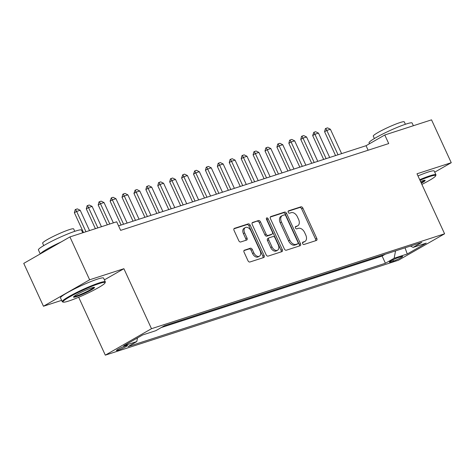 <?xml version="1.0" encoding="UTF-8"?>
<svg xmlns="http://www.w3.org/2000/svg" width="475" height="475" viewBox="0 0 475 475"><rect width="100%" height="100%" fill="white"/><g stroke="black" fill="none" stroke-linecap="round" stroke-linejoin="round"><path stroke-width="0.71" d="M302.617 243.586A1.306 0.849 60.2 0 0 303.982 244.494L316.403 240.475A1.864 1.217 60.2 0 0 316.558 240.403A1.864 1.217 60.2 0 0 316.801 238.414L302.872 208.121A1.864 1.217 60.2 0 0 300.924 206.821L288.497 210.841A1.306 0.849 60.2 0 0 288.396 210.888A1.306 0.849 60.2 0 0 288.224 212.283A1.306 0.849 60.2 0 0 289.584 213.198L291.193 212.675A5.961 3.883 60.2 0 1 297.409 216.849L298.573 219.373A5.961 3.883 60.2 0 1 297.789 225.756A5.961 3.883 60.2 0 1 297.308 225.969L295.699 226.492A1.306 0.849 60.2 0 0 295.592 226.539A1.306 0.849 60.2 0 0 295.42 227.935A1.306 0.849 60.2 0 0 296.78 228.849L298.389 228.327A5.961 3.883 60.2 0 1 304.606 232.501L305.769 235.024A5.961 3.883 60.2 0 1 304.992 241.407A5.961 3.883 60.2 0 1 304.505 241.621L302.896 242.143A1.306 0.849 60.2 0 0 302.789 242.191A1.306 0.849 60.2 0 0 302.617 243.586M117.966 350.277A6.068 0.623 155.3 0 0 124.135 347.635A6.068 0.623 155.3 0 0 127.478 345.456A6.068 0.623 155.3 0 0 125.952 345.705A6.068 0.623 155.3 0 0 119.789 348.347A6.068 0.623 155.3 0 0 116.446 350.526A6.068 0.623 155.3 0 0 117.966 350.277M244.465 250.135A1.864 1.217 60.2 0 0 244.31 250.206A1.864 1.217 60.2 0 0 244.067 252.201L247.974 260.698A1.864 1.217 60.2 0 0 249.921 261.998L263.72 257.533A1.864 1.217 60.2 0 0 263.868 257.468A1.864 1.217 60.2 0 0 264.112 255.473L250.183 225.18A1.864 1.217 60.2 0 0 248.241 223.879L234.436 228.344A1.864 1.217 60.2 0 0 234.288 228.416A1.864 1.217 60.2 0 0 234.044 230.405L238.765 240.671A1.864 1.217 60.2 0 0 240.706 241.977L246.614 240.065A1.864 1.217 60.2 0 0 246.768 240A1.864 1.217 60.2 0 0 247.012 238.005L244.667 232.91A4.982 3.248 60.2 0 1 245.32 227.578A4.982 3.248 60.2 0 1 250.925 230.886L260.098 250.824A4.982 3.248 60.2 0 1 259.445 256.162A4.982 3.248 60.2 0 1 253.84 252.854L252.314 249.529A1.864 1.217 60.2 0 0 250.367 248.223L244.174 250.301M104.399 279.864L123.892 268.702L89.638 279.793L69.926 236.93L23.75 263.382L43.462 306.238L61.625 300.36M123.892 268.702L151.489 328.7L444.594 233.801L398.418 260.252L105.313 355.152L151.489 328.7M434.738 172.164L451.25 162.705L416.997 173.797L444.594 233.801M451.25 162.705L431.537 119.848L384.774 134.989L366.053 145.712L118.554 225.851M69.926 236.93L116.69 221.789L120.632 230.363L388.716 143.563L384.774 134.989M284.347 248.918A1.864 1.217 60.2 0 0 286.288 250.224L300.093 245.753A1.864 1.217 60.2 0 0 300.242 245.688A1.864 1.217 60.2 0 0 300.485 243.693L286.556 213.406A1.864 1.217 60.2 0 0 284.614 212.099L270.809 216.57A1.864 1.217 60.2 0 0 270.661 216.636A1.864 1.217 60.2 0 0 270.418 218.631L284.347 248.918M281.907 251.643L268.102 256.114A1.864 1.217 60.2 0 1 266.16 254.808L252.231 224.521A1.864 1.217 60.2 0 1 252.474 222.526A1.864 1.217 60.2 0 1 252.623 222.46L258.531 220.542A1.864 1.217 60.2 0 1 260.472 221.849L266.125 234.133A1.864 1.217 60.2 0 0 268.066 235.44L271.985 234.169A1.864 1.217 60.2 0 0 272.139 234.104A1.864 1.217 60.2 0 0 272.383 232.109L266.499 219.319A1.306 0.849 60.2 0 1 266.671 217.924A1.306 0.849 60.2 0 1 268.137 218.791L282.298 249.583A1.864 1.217 60.2 0 1 282.055 251.578A1.864 1.217 60.2 0 1 281.907 251.643M401.179 256.619L398.555 257.468A5.878 0.606 155.3 0 0 392.582 260.033A5.878 0.606 155.3 0 0 389.346 262.141A5.878 0.606 155.3 0 0 390.818 261.903L393.442 261.054A5.878 0.606 155.3 0 0 399.416 258.495A5.878 0.606 155.3 0 0 402.652 256.381A5.878 0.606 155.3 0 0 401.179 256.619M137.483 337.915L136.788 341.572L128.054 346.578L385.415 263.251L394.149 258.246L395.538 250.895M136.788 341.572L123.684 345.818L142.654 334.952L155.758 330.707L164.498 325.702L421.853 242.375L413.119 247.38L426.223 243.135L407.253 254L394.149 258.246M161.274 327.548L382.102 256.049L385.32 254.202M89.638 279.793L43.462 306.238M78.678 297.243L105.313 355.152M368.131 150.225L366.053 145.712M382.102 256.049L385.415 263.251M410.447 246.068L413.119 247.38M405.038 247.819L407.253 254M302.498 242.583L303.258 242.333A5.961 3.883 60.2 0 0 303.739 242.119L304.992 241.407M297.789 225.756L296.543 226.474A5.961 3.883 60.2 0 1 296.056 226.688L295.302 226.931M315.667 240.712A1.864 1.217 60.2 0 0 315.554 239.127L301.619 208.84A1.864 1.217 60.2 0 0 299.678 207.533L288.099 211.28M299.357 245.997A1.864 1.217 60.2 0 0 299.238 244.411L285.309 214.118A1.864 1.217 60.2 0 0 283.361 212.818L270.299 217.045M297.718 243.817A1.306 0.849 60.2 0 0 297.825 243.77A1.306 0.849 60.2 0 0 297.997 242.375L285.766 215.787A1.306 0.849 60.2 0 0 284.406 214.872L282.714 215.424A5.961 3.883 60.2 0 0 282.227 215.638A5.961 3.883 60.2 0 0 281.449 222.021L289.803 240.19A5.961 3.883 60.2 0 0 296.026 244.364L297.718 243.817L296.471 244.53A1.306 0.849 60.2 0 0 296.578 244.482A1.306 0.849 60.2 0 0 296.673 244.417M282.227 215.638L280.98 216.351A5.961 3.883 60.2 0 0 280.197 222.733L281.449 222.021M296.471 244.53L294.779 245.082A5.961 3.883 60.2 0 1 288.557 240.908L280.197 222.733M252.112 222.935L258.531 220.542M271.023 234.721A1.864 1.217 60.2 0 1 270.892 234.816A1.864 1.217 60.2 0 1 270.738 234.882L266.819 236.152A1.864 1.217 60.2 0 1 264.878 234.846L259.225 222.561A1.864 1.217 60.2 0 0 257.284 221.261M281.17 251.881A1.864 1.217 60.2 0 0 281.052 250.295L266.891 219.503A1.306 0.849 60.2 0 0 266.35 218.809M271.985 246.881A4.982 3.248 60.2 0 0 277.59 250.188A4.982 3.248 60.2 0 0 278.243 244.857L275.013 237.827A1.864 1.217 60.2 0 0 273.072 236.526L269.153 237.791A1.864 1.217 60.2 0 0 268.998 237.862A1.864 1.217 60.2 0 0 268.755 239.857L271.985 246.881L270.738 247.594A4.982 3.248 60.2 0 0 276.343 250.907L277.59 250.188M267.906 238.509A1.864 1.217 60.2 0 0 267.752 238.575A1.864 1.217 60.2 0 0 267.508 240.57L268.755 239.857M270.738 247.594L267.508 240.57M259.445 256.162L258.198 256.874A4.982 3.248 60.2 0 1 252.593 253.567L251.061 250.242A1.864 1.217 60.2 0 0 249.12 248.942L243.948 250.616M245.32 227.578L244.073 228.291A4.982 3.248 60.2 0 0 243.42 233.629L244.667 232.91M245.878 240.303A1.864 1.217 60.2 0 0 245.759 238.717L243.42 233.629M262.984 257.771A1.864 1.217 60.2 0 0 262.865 256.185L248.936 225.898A1.864 1.217 60.2 0 0 246.994 224.592L233.926 228.819M341.614 153.627L330.404 129.265L326.83 130.417L338.04 154.785M324.585 131.706L325.387 128.654L325.761 128.44L326.83 130.417L324.585 131.706L335.564 155.586M325.761 128.44L327.548 127.858L330.404 129.265M421.877 184.407A23.144 2.381 155.3 0 0 435.664 175.839A23.144 2.381 155.3 0 0 429.869 176.51A23.144 2.381 155.3 0 0 419.977 180.28M419.716 179.71A23.714 2.44 -24.7 0 1 430.006 175.786A23.714 2.44 -24.7 0 1 435.949 174.812A23.714 2.44 -24.7 0 1 435.943 175.091L435.664 175.839M420.529 181.474A11.572 1.193 -24.7 0 1 422.257 180.874A11.572 1.193 -24.7 0 1 425.048 180.31A11.572 1.193 -24.7 0 1 421.325 183.213M369.467 143.759L369.051 142.856A23.714 2.44 -24.7 0 1 382.102 134.336A23.714 2.44 -24.7 0 1 406.196 124.011A23.714 2.44 -24.7 0 1 412.14 123.037L413.375 125.727M374.377 138.54L373.273 136.135A17.076 1.758 -24.7 0 1 382.666 130.002A17.076 1.758 -24.7 0 1 400.015 122.568A17.076 1.758 -24.7 0 1 404.29 121.867L405.401 124.272M417.976 175.94A23.714 2.44 -24.7 0 1 428.272 172.009A23.714 2.44 -24.7 0 1 434.215 171.036L435.949 174.812M421.058 182.632A11.002 1.134 155.3 0 0 424.371 180.316M68.786 301.007A23.144 2.381 155.3 0 0 91.289 291.442A23.144 2.381 155.3 0 0 105.028 282.892A23.144 2.381 155.3 0 0 99.233 283.563A23.144 2.381 155.3 0 0 74.729 294.15A23.144 2.381 155.3 0 0 63.199 302.13A23.144 2.381 155.3 0 0 68.786 301.007M63.199 302.13L62.451 301.857A23.714 2.44 -24.7 0 1 62.231 301.678A23.714 2.44 -24.7 0 1 75.282 293.164A23.714 2.44 -24.7 0 1 99.376 282.839A23.714 2.44 -24.7 0 1 105.319 281.865A23.714 2.44 -24.7 0 1 105.308 282.144L105.028 282.892M76.398 296.649A11.572 1.193 -24.7 0 1 73.5 296.982A11.572 1.193 -24.7 0 1 80.37 292.713A11.572 1.193 -24.7 0 1 91.622 287.927A11.572 1.193 -24.7 0 1 94.418 287.363A11.572 1.193 -24.7 0 1 88.653 291.353A11.572 1.193 -24.7 0 1 76.398 296.649M73.952 296.471A11.002 1.134 155.3 0 0 76.534 295.919A11.002 1.134 155.3 0 0 87.044 291.466A11.002 1.134 155.3 0 0 93.735 287.369M40.262 253.923L38.416 249.909A23.714 2.44 -24.7 0 1 51.466 241.389A23.714 2.44 -24.7 0 1 75.561 231.064A23.714 2.44 -24.7 0 1 81.504 230.09L82.745 232.78M43.742 245.593L42.637 243.188A17.076 1.758 -24.7 0 1 52.03 237.055A17.076 1.758 -24.7 0 1 69.38 229.621A17.076 1.758 -24.7 0 1 73.661 228.92L74.765 231.325M62.231 301.678L60.497 297.908A23.714 2.44 -24.7 0 1 73.548 289.394A23.714 2.44 -24.7 0 1 97.642 279.062A23.714 2.44 -24.7 0 1 103.586 278.095L105.319 281.865M40.44 253.822A23.714 2.44 -24.7 0 1 61.144 241.959M329.697 157.486L318.488 133.119L314.913 134.277L326.123 158.644M312.669 135.565L313.85 132.293L314.913 134.277L312.669 135.565L323.653 159.44M313.85 132.293L315.637 131.718L318.488 133.119M317.781 161.34L306.577 136.978L303.002 138.136L314.207 162.498M300.752 139.424L301.56 136.367L301.934 136.153L303.002 138.136L300.752 139.424L311.737 163.299M301.934 136.153L303.721 135.577L306.577 136.978M305.864 165.199L294.66 140.838L291.086 141.995L302.29 166.357M288.842 143.278L289.643 140.226L290.017 140.012L291.086 141.995L288.842 143.278L299.82 167.158M290.017 140.012L291.804 139.43L294.66 140.838M293.954 169.058L282.744 144.691L279.169 145.849L290.379 170.216M276.925 147.137L277.733 144.085L278.107 143.872L279.169 145.849L276.925 147.137L287.909 171.018M278.107 143.872L279.894 143.29L282.744 144.691M282.037 172.918L270.833 148.55L267.259 149.708L278.463 174.076M265.008 150.997L265.816 147.939L266.19 147.725L267.259 149.708L265.008 150.997L275.993 174.871M266.19 147.725L267.977 147.149L270.833 148.55M270.121 176.771L258.917 152.41L255.342 153.567L266.546 177.929M253.098 154.856L253.899 151.798L254.273 151.584L255.342 153.567L253.098 154.856L264.076 178.731M254.273 151.584L256.061 151.008L258.917 152.41M258.21 180.631L247 156.269L243.426 157.427L254.636 181.788M241.181 158.709L241.983 155.658L242.363 155.444L243.426 157.427L241.181 158.709L252.166 182.59M242.363 155.444L244.15 154.862L247 156.269M246.293 184.49L235.089 160.123L231.515 161.28L242.719 185.648M229.265 162.569L230.072 159.517L230.446 159.303L231.515 161.28L229.265 162.569L240.249 186.443M230.446 159.303L232.233 158.721L235.089 160.123M234.377 188.349L223.173 163.982L219.598 165.14L230.803 189.507M217.354 166.428L218.156 163.37L218.53 163.157L219.598 165.14L217.354 166.428L228.333 190.303M218.53 163.157L220.317 162.581L223.173 163.982M222.466 192.203L211.256 167.841L207.682 168.999L218.892 193.361M205.438 170.287L206.239 167.23L206.613 167.016L207.682 168.999L205.438 170.287L216.422 194.162M206.613 167.016L208.4 166.44L211.256 167.841M210.55 196.062L199.346 171.701L195.771 172.858L206.975 197.22M193.521 174.141L194.703 170.875L195.771 172.858L193.521 174.141L204.505 198.022M194.703 170.875L196.49 170.293L199.346 171.701M198.633 199.922L187.429 175.554L183.855 176.712L195.059 201.079M181.61 178L182.786 174.729L183.855 176.712L181.61 178L192.589 201.875M182.786 174.729L184.573 174.153L187.429 175.554M186.723 203.781L175.513 179.413L171.938 180.571L183.148 204.933M169.694 181.86L170.495 178.802L170.869 178.588L171.938 180.571L169.694 181.86L180.672 205.734M170.869 178.588L172.657 178.012L175.513 179.413M174.806 207.634L163.596 183.273L160.022 184.431L171.232 208.792M157.777 185.713L158.585 182.661L158.959 182.447L160.022 184.431L157.777 185.713L168.762 209.594M158.959 182.447L160.746 181.872L163.596 183.273M162.889 211.494L151.685 187.132L148.111 188.284L159.315 212.652M145.861 189.572L146.668 186.521L147.042 186.307L148.111 188.284L145.861 189.572L156.845 213.453M147.042 186.307L148.829 185.725L151.685 187.132M150.973 215.353L139.769 190.986L136.194 192.143L147.398 216.511M133.95 193.432L135.126 190.16L136.194 192.143L133.95 193.432L144.928 217.307M135.126 190.16L136.913 189.584L139.769 190.986M139.062 219.207L127.852 194.845L124.278 196.003L135.488 220.364M122.033 197.291L122.841 194.233L123.215 194.02L124.278 196.003L122.033 197.291L133.018 221.166M123.215 194.02L125.002 193.444L127.852 194.845M127.146 223.066L115.942 198.704L112.367 199.862L123.571 224.224M110.117 201.145L111.298 197.879L112.367 199.862L110.117 201.145L121.101 225.025M111.298 197.879L113.086 197.297L115.942 198.704M113.365 222.87L104.025 202.558L100.451 203.716L109.79 224.022M98.206 205.004L99.008 201.952L99.382 201.738L100.451 203.716L98.206 205.004L107.32 224.823M99.382 201.738L101.169 201.157L104.025 202.558M101.448 226.723L92.108 206.417L88.534 207.575L97.874 227.881M86.29 208.863L87.091 205.806L87.471 205.592L88.534 207.575L86.29 208.863L95.404 228.683M87.471 205.592L89.258 205.016L92.108 206.417M89.538 230.583L80.198 210.277L76.623 211.434L85.963 231.741M74.373 212.723L75.181 209.665L75.555 209.451L76.623 211.434L74.373 212.723L83.493 232.542M75.555 209.451L77.342 208.875L80.198 210.277M392.896 259.873L393.442 261.054M390.486 261.179L390.818 261.903M303.258 242.333L304.505 241.621M296.056 226.688L297.308 225.969M299.678 207.533L300.924 206.821M301.619 208.84L302.872 208.121M315.554 239.127L316.801 238.414M283.361 212.818L284.614 212.099M285.309 214.118L286.556 213.406M299.238 244.411L300.485 243.693M288.557 240.908L289.803 240.19M294.779 245.082L296.026 244.364M259.225 222.561L260.472 221.849M264.878 234.846L266.125 234.133M266.819 236.152L268.066 235.44M270.738 234.882L271.985 234.169M266.891 219.503L268.137 218.791M281.052 250.295L282.298 249.583M249.12 248.942L250.367 248.223M251.061 250.242L252.314 249.529M252.593 253.567L253.84 252.854M245.759 238.717L247.012 238.005M246.994 224.592L248.241 223.879M248.936 225.898L250.183 225.18M262.865 256.185L264.112 255.473M296.578 244.482L297.825 243.77M270.892 234.816L272.139 234.104M267.752 238.575L268.998 237.862"/></g></svg>
